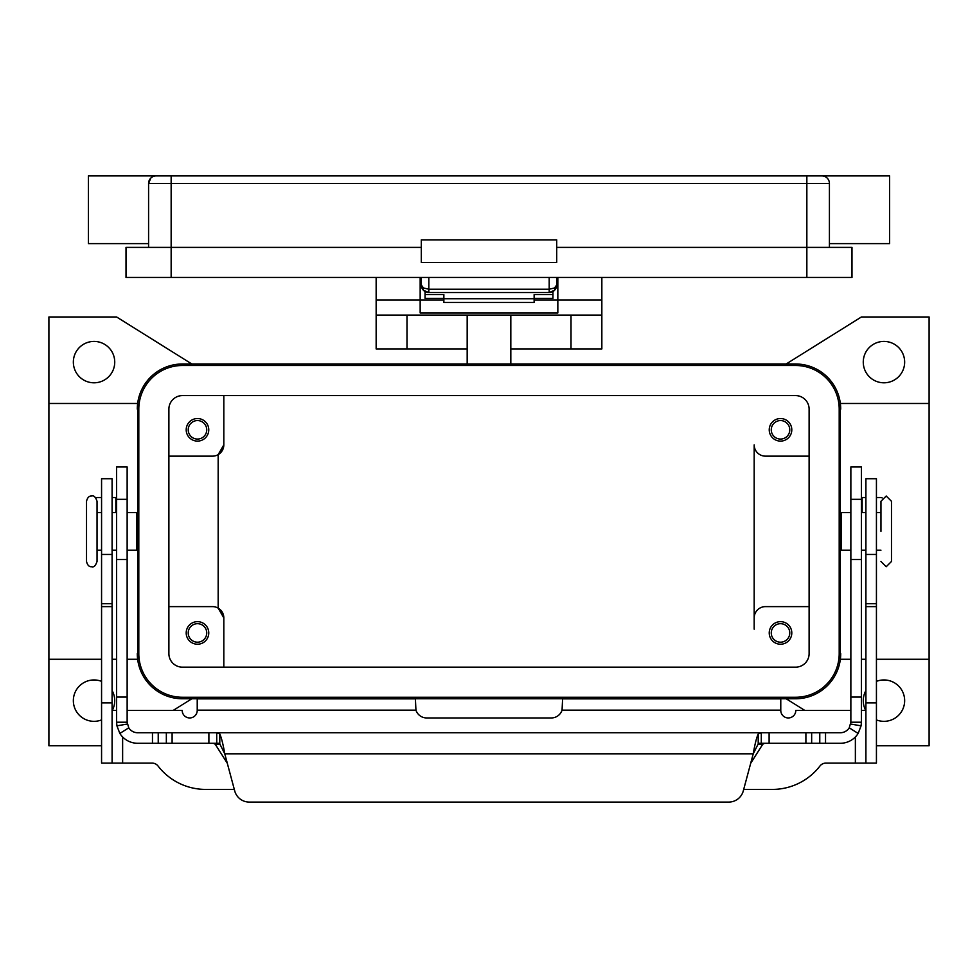 <?xml version="1.0" encoding="UTF-8"?>
<svg xmlns="http://www.w3.org/2000/svg" width="978" height="978" viewBox="0 0 978 978"><rect width="100%" height="100%" fill="white"/><g stroke="black" fill="none" stroke-linecap="round" stroke-linejoin="round"><path stroke-width="1.47" d="M758.207 743.28L761.3 743.28L758.207 743.903L753.231 753.818C754.882 744.282 756.544 737.681 758.207 733.989L761.3 732.742L840.322 732.742A10.538 10.538 0 0 0 849.234 727.828L850.86 722.216L850.86 466.983L861.398 466.983L861.398 722.216L861.08 725.847L858.146 733.439A21.064 21.064 0 0 1 840.322 743.28L761.239 743.28M127.14 483.67L127.14 466.983L116.602 466.983L116.602 722.216L127.14 722.216L127.14 483.67M127.14 722.216L128.766 727.828L119.854 733.439A21.064 21.064 0 0 0 137.678 743.28L219.793 743.28M216.761 743.28L216.7 732.742L219.793 733.989C221.444 737.656 223.106 744.258 224.769 753.818L219.793 743.903L216.7 743.28M213.473 743.28L215.258 744.27L227.312 763.292M116.602 497.521L112.091 497.521M761.3 743.28L761.3 732.742L137.678 732.742A10.538 10.538 0 0 1 128.766 727.828M119.854 733.439L116.92 725.847L116.602 722.216M249.256 802.082A15.049 15.049 0 0 1 234.72 790.933L224.769 753.818L753.231 753.818L743.28 790.933A15.049 15.049 0 0 1 728.744 802.082L249.256 802.082M95.832 497.924A3.765 3.765 0 0 1 97.519 497.521L101.565 497.521M750.688 763.292L762.742 744.27L764.527 743.28M216.761 732.742L761.239 732.742M728.744 802.082A15.049 15.049 0 0 0 743.28 790.933M850.86 722.216L861.398 722.216M865.909 497.521L861.398 497.521M880.481 497.521A3.765 3.765 0 0 1 882.168 497.924A3.765 3.765 0 0 0 880.481 497.521L876.435 497.521M556.568 286.444A7.518 7.518 0 0 0 556.702 285.001L554.502 287.984L549.184 289.219L428.816 289.219L423.498 287.984L421.298 285.001L423.498 290.319L428.816 292.52L428.816 277.471M549.184 277.471L549.184 292.52L554.502 290.319L556.702 285.001L556.702 277.471M421.298 277.471L421.432 286.468A7.518 7.518 0 0 0 428.816 292.52L549.184 292.52A7.518 7.518 0 0 0 556.568 286.468L556.702 285.001L557.839 285.001M420.161 285.001L421.298 285.001A7.518 7.518 0 0 0 421.432 286.444M806.85 175.918L156.101 175.918A7.518 7.518 0 0 0 150.783 178.118L148.583 183.436L806.85 183.436L806.85 175.918L821.899 175.918A7.518 7.518 0 0 1 827.217 178.118A7.518 7.518 0 0 0 821.899 175.918L889.601 175.918L889.601 243.62L829.417 243.62M148.583 243.62L88.399 243.62L88.399 175.918L156.101 175.918A7.518 7.518 0 0 0 148.583 183.436L148.583 247.385M829.417 247.385L829.417 183.436A7.518 7.518 0 0 0 827.217 178.118A7.518 7.518 0 0 1 829.417 183.436L806.85 183.436L806.85 247.385L556.702 247.385M421.298 262.434L421.298 239.867L556.702 239.867L556.702 262.434L421.298 262.434M421.298 247.385L126.015 247.385L126.015 277.471L851.985 277.471L851.985 247.385L806.85 247.385L806.85 277.471M86.516 501.286L86.516 561.47C87.458 565.26 89.218 567.02 91.785 566.739C93.851 567.472 95.612 565.712 97.042 561.47L97.042 501.286C95.612 497.044 93.851 495.296 91.785 496.017C89.218 495.748 87.458 497.496 86.516 501.286M880.958 531.384L880.958 501.286L880.958 531.384M376.151 277.471L376.151 348.95L467.178 348.95M510.822 348.95L601.849 348.95L601.849 277.471M219.573 609.086L222.947 613.548M168.888 606.617L212.532 606.617A11.284 11.284 0 0 1 223.815 617.9L223.815 667.167L223.815 617.9L218.167 608.12L218.167 454.636L223.815 444.868L223.815 395.589L223.815 444.868A11.284 11.284 0 0 1 212.532 456.151L168.888 456.151M101.565 745.786L48.9 745.786L48.9 659.27L101.565 659.27M112.091 659.27L116.602 659.27M127.14 659.27L137.653 659.27L137.653 403.486L48.9 403.486L48.9 316.97L116.602 316.97L191.835 363.987M137.653 403.486L137.299 409.134A45.135 45.135 0 0 1 182.434 363.987L795.566 363.987A45.135 45.135 0 0 1 840.701 409.134L840.346 403.486L929.1 403.486L929.1 659.27L876.435 659.27M865.909 659.27L861.398 659.27M850.86 659.27L840.346 659.27L840.701 653.634A45.135 45.135 0 0 1 795.566 698.769L182.434 698.769A45.135 45.135 0 0 1 137.299 653.634L137.653 659.27M791.801 632.937A11.284 11.284 0 0 1 780.517 644.221A11.284 11.284 0 0 1 769.234 632.937A11.284 11.284 0 0 1 780.517 621.653A11.284 11.284 0 0 1 791.801 632.937M771.263 632.937A9.254 9.254 0 0 0 780.517 642.191A9.254 9.254 0 0 0 789.772 632.937A9.254 9.254 0 0 0 780.517 623.683A9.254 9.254 0 0 0 771.263 632.937M208.766 429.819A11.284 11.284 0 0 1 197.483 441.102A11.284 11.284 0 0 1 186.199 429.819A11.284 11.284 0 0 1 197.483 418.535A11.284 11.284 0 0 1 208.766 429.819M188.228 429.819A9.254 9.254 0 0 0 197.483 439.073A9.254 9.254 0 0 0 206.737 429.819A9.254 9.254 0 0 0 197.483 420.564A9.254 9.254 0 0 0 188.228 429.819M208.766 632.937A11.284 11.284 0 0 1 197.483 644.221A11.284 11.284 0 0 1 186.199 632.937A11.284 11.284 0 0 1 197.483 621.653A11.284 11.284 0 0 1 208.766 632.937M188.228 632.937A9.254 9.254 0 0 0 197.483 642.191A9.254 9.254 0 0 0 206.737 632.937A9.254 9.254 0 0 0 197.483 623.683A9.254 9.254 0 0 0 188.228 632.937M791.801 429.819A11.284 11.284 0 0 1 780.517 441.102A11.284 11.284 0 0 1 769.234 429.819A11.284 11.284 0 0 1 780.517 418.535A11.284 11.284 0 0 1 791.801 429.819M771.263 429.819A9.254 9.254 0 0 0 780.517 439.073A9.254 9.254 0 0 0 789.772 429.819A9.254 9.254 0 0 0 780.517 420.564A9.254 9.254 0 0 0 771.263 429.819M127.14 512.57L136.614 512.57L136.614 550.186L127.14 550.186M850.86 512.57L841.386 512.57L841.386 550.186L850.86 550.186M891.484 531.384L891.484 501.286L891.484 561.47L886.215 566.739L880.958 561.47M904.65 362.117A20.685 20.685 0 0 1 883.965 382.801A20.685 20.685 0 0 1 863.268 362.117A20.685 20.685 0 0 1 883.965 341.42A20.685 20.685 0 0 1 904.65 362.117M876.435 681.373A20.685 20.685 0 0 1 904.65 700.651A20.685 20.685 0 0 1 876.435 719.918M865.726 710.431A20.685 20.685 0 0 1 865.909 690.554M112.091 690.554A20.685 20.685 0 0 1 112.274 710.431M101.565 719.918A20.685 20.685 0 0 1 73.35 700.651A20.685 20.685 0 0 1 101.565 681.373M114.732 362.117A20.685 20.685 0 0 1 94.035 382.801A20.685 20.685 0 0 1 73.35 362.117A20.685 20.685 0 0 1 94.035 341.42A20.685 20.685 0 0 1 114.732 362.117M534.135 298.363L552.949 298.363L552.949 291.517M425.051 291.517L425.051 294.623L443.865 294.623L443.865 302.483L534.135 302.483L534.135 294.623L552.949 294.623M425.051 294.623L425.051 298.363L443.865 298.363M127.14 710.431L182.189 710.431A7.518 7.518 0 0 0 189.708 717.95A7.518 7.518 0 0 0 197.226 710.431L197.226 698.867L415.393 698.867L415.943 710.15A11.284 11.284 0 0 0 426.689 717.95L551.311 717.95A11.284 11.284 0 0 0 562.057 710.15L562.607 698.867L780.774 698.867L566.36 698.867M116.602 710.431L112.091 710.431M234.317 789.417L205.686 789.417A60.184 60.184 0 0 1 158.045 766.019A7.518 7.518 0 0 0 152.091 763.097L101.565 763.097L112.091 763.097L112.091 478.719L101.565 478.719L101.565 554.465L112.091 554.465M101.565 763.097L101.565 554.465M865.909 763.097L865.909 478.719L876.435 478.719L876.435 763.097L825.909 763.097A7.518 7.518 0 0 0 819.955 766.019A60.184 60.184 0 0 1 772.314 789.417L743.683 789.417M850.86 710.431L795.811 710.431A7.518 7.518 0 0 1 788.292 717.95A7.518 7.518 0 0 1 780.774 710.431L780.774 698.867M865.909 710.431L861.398 710.431M191.835 698.769L173.179 710.431M804.821 710.431L786.165 698.769M929.1 659.27L929.1 745.786L876.435 745.786M786.165 363.987L861.398 316.97L929.1 316.97L929.1 403.486M840.346 403.486L840.346 659.27M809.112 606.617L765.468 606.617A11.284 11.284 0 0 0 754.185 617.9L754.185 629.184M754.185 617.9L754.185 444.868A11.284 11.284 0 0 0 765.468 456.151L809.112 456.151M182.434 365.491A43.631 43.631 0 0 0 138.803 409.134L138.803 653.634A43.631 43.631 0 0 0 182.434 697.265L795.566 697.265A43.631 43.631 0 0 0 839.197 653.634L839.197 409.134A43.631 43.631 0 0 0 795.566 365.491L182.434 365.491M168.888 653.634L168.888 409.134A13.545 13.545 0 0 1 182.434 395.589L795.566 395.589A13.545 13.545 0 0 1 809.112 409.134L809.112 653.634A13.545 13.545 0 0 1 795.566 667.167L182.434 667.167A13.545 13.545 0 0 1 168.888 653.634M48.9 659.27L48.9 403.486M219.573 453.682L222.947 449.208M223.815 433.584L223.815 444.868M376.151 300.05L420.161 300.05L420.161 277.471M557.839 277.471L557.839 312.948L420.161 312.948L420.161 300.05L443.865 300.05M376.151 315.087L601.849 315.087M534.135 300.05L601.849 300.05M467.178 315.087L467.178 363.987M510.822 363.987L510.822 315.087M443.865 298.742L534.135 298.742M861.398 499.33L850.86 499.33M115.856 512.57L115.856 497.521M219.793 743.903L219.793 733.989M208.889 743.28L208.889 732.742M127.299 724.038L116.92 725.847M152.47 743.28L152.47 732.742M158.228 743.28L158.228 732.742M166.346 743.28L166.346 732.742M172.104 743.28L172.104 732.742M116.602 499.33L127.14 499.33M116.602 697.082L127.14 697.082M116.602 559.514L127.14 559.514M762.742 744.27L757.84 744.27M220.16 744.27L215.258 744.27M758.207 743.903L758.207 733.989M850.701 724.038L861.08 725.847M849.234 727.828L858.146 733.439M861.398 697.082L850.86 697.082M862.144 497.521L862.144 512.57M861.398 559.514L850.86 559.514M825.53 743.28L825.53 732.742M819.772 743.28L819.772 732.742M811.654 743.28L811.654 732.742M805.896 743.28L805.896 732.742M769.111 743.28L769.111 732.742M171.15 175.918L171.15 277.471M101.565 603.732L112.091 603.732M101.565 606.617L112.091 606.617M101.565 702.901L112.091 702.901M122.629 736.96L122.629 763.097M415.943 710.15L197.226 710.15M855.371 763.097L855.371 736.96M780.774 710.15L562.057 710.15M876.435 554.465L865.909 554.465M876.435 603.732L865.909 603.732M876.435 606.617L865.909 606.617M876.435 702.901L865.909 702.901M406.995 315.087L406.995 348.95M571.005 348.95L571.005 315.087M424.831 291.383L422.533 289.146M553.169 291.383L555.467 289.146M891.484 501.286L886.215 496.017L880.958 501.286M137.299 542.668L136.614 542.668M101.565 550.186L97.042 550.186M116.602 550.186L112.091 550.186M840.701 520.1L841.386 520.1M876.435 512.57L880.958 512.57M861.398 512.57L865.909 512.57M861.398 550.186L865.909 550.186M876.435 550.186L880.958 550.186M840.701 542.668L841.386 542.668M112.091 512.57L116.602 512.57M97.042 512.57L101.565 512.57M136.614 520.1L137.299 520.1"/></g></svg>
